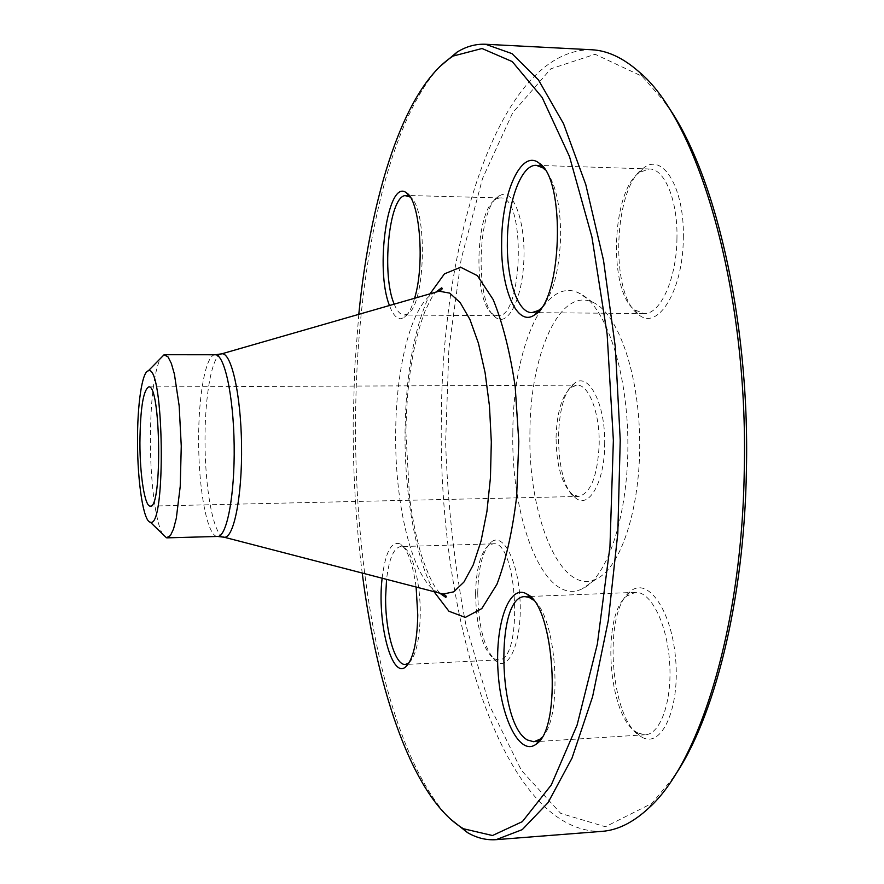 <?xml version="1.0" encoding="UTF-8"?>
<svg xmlns="http://www.w3.org/2000/svg" width="884" height="884" viewBox="0 0 884 884"><rect width="100%" height="100%" fill="white"/><g stroke="black" fill="none" stroke-linecap="round" stroke-linejoin="round"><path stroke-width="0.66" stroke-dasharray="4.42 3.31" d="M449.37 818.197C388.131 753.743 354.539 582.523 355.545 422.342C356.042 276.106 385.214 126.743 439.381 66.963M591.495 49.747C498.896 48.907 441.425 240.824 441.326 421.491C438.221 615.529 501.825 833.999 601.882 831.369M556.058 437.514C556.798 412.784 561.727 396.12 570.832 387.501L576.965 385.159C588.744 384.242 599.882 412.894 599.186 444.332C597.562 476.244 590.645 493.615 578.445 496.454L572.257 494.278C561.804 484.432 556.401 465.514 556.058 437.514M604.678 444.541C605.717 403.8 588.247 370.849 574.103 383.667C552.611 398.087 553.76 484.178 575.617 498.023C588.976 509.25 604.557 482.145 604.678 444.541M529.925 432.784C529.903 355.445 559.428 286.427 592.844 302.317C617.408 312.671 638.878 372.065 639.684 439.989C640.679 507.902 620.8 567.848 596.512 578.854C560.799 597.087 527.947 516.101 529.925 432.784M512.831 432.453C512.786 350.296 543.362 276.361 578.434 292.792C604.214 303.488 626.977 367.092 627.85 440.144C628.922 513.184 607.861 577.374 582.368 588.755C544.864 607.617 510.819 520.963 512.831 432.453M642.082 737.256C661.751 748.571 680.105 708.15 675.597 658.702C671.497 609.253 647.154 575.893 630.038 591.739C602.921 611.839 609.849 717.885 639.917 735.952L642.082 737.256M477.736 592.866C478.366 627.452 484.631 650.403 496.554 661.751C509.471 671.276 522.057 640.27 520.068 600.733C518.356 561.196 503.062 531.77 491.15 542.146C482.808 550.268 478.343 567.174 477.736 592.866M502.267 194.458L498.499 196.171C476.94 209.188 474.841 304.173 495.592 317.411C507.35 327.091 521.671 300.914 523.715 263.123C526.013 225.376 514.919 191.264 502.267 194.458M683.321 238.105C684.713 188.115 662.746 152.092 643.508 168.082C613.33 187.574 609.728 294.328 638.16 314.185C657.132 331.942 683.1 291.366 683.321 238.105M673.884 776.959L651.862 803.434L605.396 826.75L560.743 813.402L521.461 770.483L489.57 705.62L466.067 625.651C454.608 566.953 447.79 505.924 445.624 442.564L448.884 348.661L461.194 259.001L482.553 178.435L512.709 112.743L550.842 68.808L595.12 54.267L642.193 76.344L664.912 102.224M382.131 578.213C385.369 551.981 391.479 540.588 400.463 544.036C407.568 549.229 412.784 563.561 416.11 587.031M414.585 298.273C411.601 308.461 408.11 314.892 404.121 317.588L400.651 318.737C396.386 318.605 392.651 314.196 389.468 305.51M358.782 314.35L354.705 367.91L353.191 422.552C352.981 473.78 355.987 523.947 362.219 573.042M162.557 534.002C155.54 522.157 150.402 481.316 150.391 440.696C150.567 400.474 153.849 373.136 160.225 358.694M676.956 238.238C676.669 278.891 660.193 314.792 643.983 313.533L634.723 309.919C608.015 291.355 611.419 190.447 639.74 172.281L649.331 168.977C664.613 168.579 677.862 200.458 676.956 238.238M540.677 308.715C552.721 295.764 559.384 271.465 560.677 235.829C560.434 203.751 555.185 181.706 544.92 169.684M498.764 198.082L500.311 197.95C526.289 195.187 523.063 319.787 497.482 315.721L492.521 313.853C473.028 301.499 475.006 211.795 495.239 199.673L498.764 198.082M394.22 304.14C397.093 311.234 400.386 314.859 404.099 315.024L407.524 313.919C425.58 305.853 427.978 207.85 410.198 197.033M475.592 593.495C476.156 569.263 480.355 553.34 488.178 545.726L492.929 543.826C517.858 539.284 523.604 662.094 498.189 659.917L493.25 658.37C482.067 647.74 476.189 626.115 475.592 593.495M409.027 662.889C415.922 655.95 419.668 639.773 420.254 614.38C420.651 583.606 412.784 552.367 403.911 547.583L400.585 546.588C393.7 547.892 389.026 558.81 386.562 579.363M638.071 733.123L636.038 731.919C607.827 715.079 601.286 614.844 626.778 596.059L635.463 592.357C650.635 591.286 666.923 623.054 669.575 661.729C672.437 700.382 660.668 734.306 645.276 734.77L638.071 733.123M541.804 737.477C563.484 718.327 556.931 616.093 533.339 600.037M434 591.672C415.48 557.638 404.552 494.388 405.038 432.508C405.745 374.153 414.077 327.931 430.044 293.819M223 536.942C213.044 533.505 204.867 487.062 205.022 439.967C204.856 396.85 211.574 357.622 220.569 354.141M435.668 292.206C412.408 301.256 395.789 365.556 395.678 433.933C394.805 508.598 413.922 583.992 439.668 593.142M215.265 354.771C205.85 354.208 198.425 394.761 198.646 440.099C198.458 489.416 207.42 537.472 217.674 536.455M150.269 506.101L578.445 496.454M148.689 386.905L576.965 385.159M592.844 302.317L578.434 292.792M596.512 578.854L582.368 588.755M642.193 76.344L638.977 71.814M651.862 803.434L648.768 808.042M572.257 494.278L575.617 498.023M570.832 387.501L574.103 383.667M439.735 593.164L436.497 589.042C432.674 583.926 428.11 574.081 422.806 559.484C418.883 548.102 413.281 525.77 409.524 496.874L405.911 432.751C406.563 383.457 412.905 343.025 424.917 311.477C433.624 292.902 432.795 296.67 433.79 294.67L435.735 292.173M649.331 168.977L541.715 165.507M540.953 165.485L536.334 165.341M643.983 313.533L537.262 312.682M536.511 312.682L531.925 312.638M634.723 309.919L638.16 314.185M639.74 172.281L643.508 168.082M492.521 313.853L495.592 317.411M495.239 199.673L498.499 196.171M500.311 197.95L409.137 195.519M408.728 195.508L406.342 195.441M497.482 315.721L404.099 315.024M407.524 313.919L404.121 317.588M493.25 658.37L496.554 661.751M488.178 545.726L491.15 542.146M492.929 543.826L400.585 546.588M498.189 659.917L408.077 664.337M407.69 664.348L405.38 664.459M403.911 547.583L400.463 544.036M636.038 731.919L639.917 735.952M626.778 596.059L630.038 591.739M635.463 592.357L530.068 596.457M529.339 596.479L524.997 596.656M645.276 734.77L538.975 741.444M538.234 741.499L533.859 741.775"/><path stroke-width="1.33" d="M439.381 66.963L457.072 52.112C466.211 46.465 475.691 43.846 485.515 44.255L511.958 53.615L538.433 79.88L563.55 123.727L585.783 184.59L603.518 260.349L615.341 347.279L620.236 440.243L617.806 533.306L608.303 620.513L592.589 696.725L571.992 758.163L548.036 802.661L522.278 829.623L496.09 839.667C486.277 840.341 476.73 837.988 467.448 832.573L449.37 818.197M496.09 839.667L601.882 831.369C617.584 830.264 633.209 822.485 648.768 808.042C699.056 763.257 741.941 628.8 744.262 470.498C748.66 289.488 697.852 119.837 638.977 71.814C623.043 57.791 607.209 50.432 591.495 49.747L485.515 44.255M139.915 442.796C140.258 408.972 143.175 390.341 148.689 386.905C160.811 383.126 162.49 509.56 150.269 506.101C144.832 506.808 139.882 475.437 139.915 442.796M664.912 102.224C713.465 166.954 749.941 316.837 746.416 470.023C744.328 601.44 713.941 719.454 673.884 776.959M524.886 593.053L527.184 594.225C554.511 606.457 562.29 728.151 536.356 744.008C520.3 756.925 501.272 719.41 498.189 673.52C494.653 627.706 507.626 586.114 524.886 593.053M416.11 587.031L417.778 615.12C417.115 642.812 413.005 660.127 405.469 667.055C391.358 679.023 376.938 621.165 382.131 578.213M389.468 305.51C374.783 269.189 387.767 177.629 406.452 192.845C419.889 200.005 425.049 264.67 414.585 298.273M501.648 242.636C501.493 193.486 521.14 148.578 539.052 163.087C566.147 178.612 562.147 301.378 534.477 314.947C517.085 327.511 500.709 288.957 501.648 242.636M362.219 573.042C377.335 691.984 413.613 799.258 463.492 828.75L492.487 835.524L522.356 821.634L551.273 784.981L577.075 725.145L597.352 644.093L609.96 546.666L613.374 440.331L607.131 334.13L591.937 237.078L569.506 156.59L542.135 97.461L512.245 61.593L482.023 48.509L453.216 56.035C404.143 86.853 370.728 195.055 358.782 314.35M160.225 358.694L164.048 354.793L168.037 356.904L171.341 363.423L174.402 374.087L179.165 405.844L181.264 446.077L180.237 486.355L176.314 518.234L173.54 528.975L170.413 535.582L166.49 537.792L162.557 534.002M137.517 441.834C137.296 404.728 142.081 371.6 148.291 370.849C164.093 362.86 166.303 529.726 150.302 522.168C143.484 521.637 137.495 482.277 137.517 441.834M544.92 169.684L542.798 167.805L536.334 165.341C521.107 164.192 507.394 202.602 507.35 242.525C506.72 279.863 517.847 313.046 531.925 312.638L538.466 310.472L540.677 308.715M410.198 197.033L404.994 195.585C388.739 197.541 381.424 275.322 394.22 304.14M386.562 579.363L385.623 596.91C385.148 630.8 394.96 665.674 405.38 664.459L409.027 662.889M533.339 600.037L529.096 597.396L524.997 596.656C495.316 595.054 497.582 724.427 527.549 740.03L533.859 741.775L539.925 739.234L541.804 737.477M430.044 293.819L444.442 273.863L460.641 267.244L477.393 275.664L493.139 299.521C502.664 322.826 510.013 351.832 515.184 386.551L518.798 441.591L516.643 496.709C512.4 531.56 505.836 560.754 496.93 584.302L481.813 608.568L465.293 617.419L448.928 611.242L434 591.672M220.569 354.141L221.762 353.821C231.299 352.075 240.945 394.386 241.553 445.282C242.293 496.178 233.774 538.721 224.204 537.229L223 536.942M439.668 593.142L443.16 594.048L453.691 591.849L463.89 582.114L473.205 564.964L481.051 541.03L486.929 511.438L490.443 477.758L491.316 441.956L489.482 406.198L485.084 372.628L478.421 343.191L469.934 319.478L460.177 302.582L449.724 293.123L439.138 291.201L435.668 292.206M167.109 537.848L217.674 536.455C226.857 536.908 234.879 495.051 234.161 445.381C233.553 395.712 224.425 354.064 215.265 354.771L221.762 353.821L439.138 291.201C442.122 289.51 442.928 288.394 441.547 287.864L435.735 292.173M217.674 536.455L224.204 537.229L443.16 594.048C446.199 595.661 447.028 596.755 445.658 597.319L439.735 593.164M164.667 354.716L215.265 354.771M150.302 522.168L166.49 537.792M148.291 370.849L164.048 354.793M463.492 828.75L467.448 832.573M453.216 56.035L457.072 52.112M541.715 165.507L540.953 165.485M537.262 312.682L536.511 312.682M542.798 167.805L539.052 163.087M538.466 310.472L534.477 314.947M409.734 196.679L406.452 192.845M408.64 663.199L405.469 667.055M530.068 596.457L529.339 596.479M538.975 741.444L538.234 741.499M531.273 598.512L527.184 594.225M539.925 739.234L536.356 744.008"/></g></svg>
